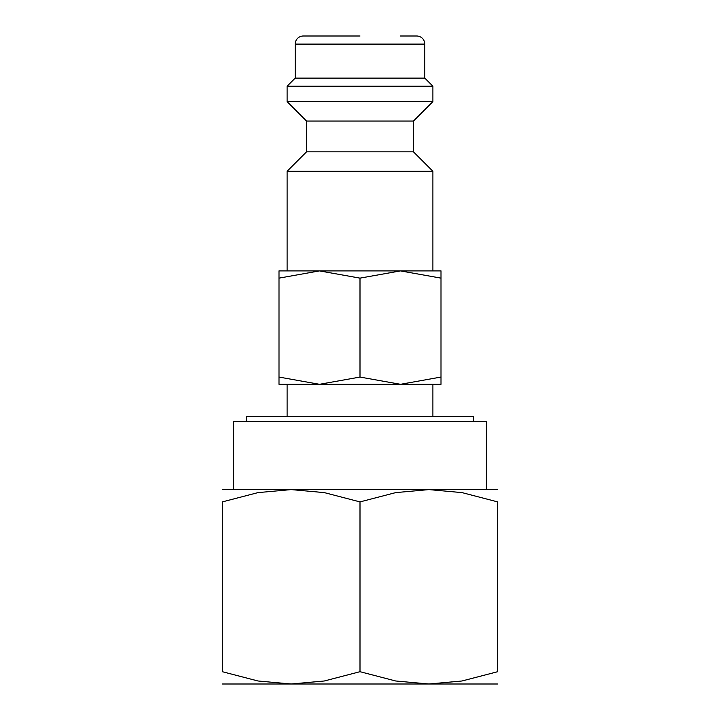 <?xml version="1.0" encoding="UTF-8"?>
<svg xmlns="http://www.w3.org/2000/svg" width="720" height="720" viewBox="0 0 720 720"><rect width="100%" height="100%" fill="white"/><g stroke="black" fill="none" stroke-linecap="round" stroke-linejoin="round"><path stroke-width="1.08" d="M306.54 151.83L306.54 121.05L413.46 121.05L413.46 151.83L306.54 151.83L287.1 171.27L287.1 270.9M413.46 151.83L432.9 171.27L287.1 171.27M400.5 36L416.7 36A8.1 8.1 0 0 1 424.8 44.1L424.8 78.12L432.9 86.22L432.9 101.61L287.1 101.61L306.54 121.05M432.9 86.22L287.1 86.22L287.1 101.61M424.8 78.12L295.2 78.12L287.1 86.22M360 36L303.3 36A8.1 8.1 0 0 0 295.2 44.1L295.2 78.12M246.6 421.56L246.6 416.7L473.4 416.7L473.4 421.56M497.7 489.6L428.85 489.6L462.015 492.615L497.7 501.903L497.7 671.697L462.015 680.985L428.85 684L395.685 680.985L360 671.697L324.315 680.985L291.15 684L257.985 680.985L222.3 671.697L222.3 501.903L257.985 492.615L291.15 489.6L324.315 492.615L360 501.903L395.685 492.615L428.85 489.6L222.3 489.6M497.7 684L222.3 684M441 384.3L400.5 384.3L360 377.064L319.5 384.3L279 384.3M441 270.9L400.5 270.9L441 278.136C441 268.452 441 268.452 441 278.145L441 377.064C441 386.748 441 386.748 441 377.055L400.5 384.3L319.5 384.3L279 377.064C279 386.748 279 386.748 279 377.055L279 278.136C279 268.452 279 268.452 279 278.145L319.5 270.9L360 278.136L400.5 270.9L279 270.9M233.64 489.6L233.64 421.56L486.36 421.56L486.36 489.6M360 278.136L360 377.064M497.7 501.921C497.7 485.433 497.7 485.433 497.7 501.921M222.3 501.921C222.3 485.433 222.3 485.433 222.3 501.921M497.7 671.679C497.7 688.167 497.7 688.167 497.7 671.679M222.3 671.679C222.3 688.167 222.3 688.167 222.3 671.679M360 501.903L360 671.697M424.8 44.1L295.2 44.1M287.1 384.3L287.1 416.7M432.9 171.27L432.9 270.9M413.46 121.05L432.9 101.61M432.9 384.3L432.9 416.7"/></g></svg>
